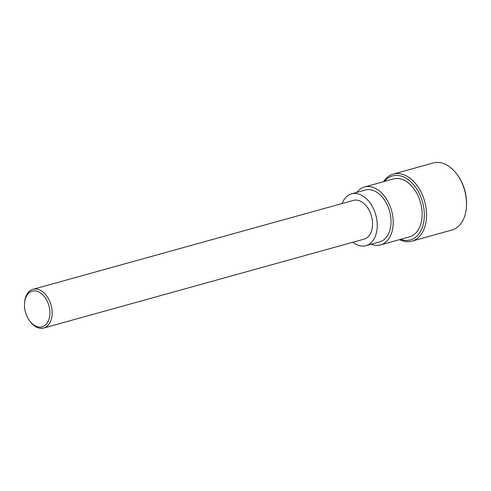 <?xml version="1.0" encoding="UTF-8"?>
<svg xmlns="http://www.w3.org/2000/svg" width="491" height="491" viewBox="0 0 491 491"><rect width="100%" height="100%" fill="white"/><g stroke="black" fill="none" stroke-linecap="round" stroke-linejoin="round"><path stroke-width="0.74" d="M33.007 324.41A18.505 12.165 -105.5 0 0 49.487 317.364A18.505 12.165 -105.5 0 0 39.55 292.341A18.505 12.165 -105.5 0 0 24.55 303.119A18.505 12.165 -105.5 0 0 29.386 320.555A18.505 12.165 -105.5 0 0 33.007 324.41M399.564 239.626A34.793 22.874 -105.5 0 0 411.943 241.112L451.91 230.021A34.793 22.874 -105.5 0 0 466.382 207.552L466.45 206.729A33.216 21.837 -105.5 0 0 457.765 175.434L457.287 174.765A34.793 22.874 -105.5 0 0 433.301 162.963L393.334 174.053A34.793 22.874 -105.5 0 0 383.489 181.713M466.382 207.552A34.793 22.874 -105.5 0 0 457.287 174.765M411.943 241.112A34.793 22.874 -105.5 0 0 424.678 201.47A34.793 22.874 -105.5 0 0 393.334 174.053M400.564 239.35A33.216 21.837 -105.5 0 0 422.53 202.065A33.216 21.837 -105.5 0 0 384.496 181.437M371.239 244.205A30.049 19.757 -105.5 0 0 380.586 244.892L409.525 236.858A30.049 19.757 -105.5 0 0 420.523 202.623A30.049 19.757 -105.5 0 0 393.457 178.945L364.512 186.979A30.049 19.757 -105.5 0 0 356.859 192.386M380.586 244.892A30.049 19.757 -105.5 0 0 391.585 210.651A30.049 19.757 -105.5 0 0 364.512 186.979M352.814 242.259A26.888 17.676 -105.5 0 0 365.955 245.672L379.739 241.842A26.888 17.676 -105.5 0 0 389.578 211.21A26.888 17.676 -105.5 0 0 365.359 190.029L351.574 193.853A26.888 17.676 -105.5 0 0 342.074 203.544M365.955 245.672A26.888 17.676 -105.5 0 0 375.799 215.033A26.888 17.676 -105.5 0 0 351.574 193.853M29.386 320.555L29.871 321.224A20.088 13.202 -105.5 0 0 33.799 325.41A20.088 13.202 -105.5 0 0 43.717 328.037L364.138 239.117A20.088 13.202 -105.5 0 0 371.491 216.23A20.088 13.202 -105.5 0 0 353.397 200.402L32.971 289.322A20.088 13.202 -105.5 0 0 24.618 302.296L24.55 303.119M43.717 328.037A20.088 13.202 -105.5 0 0 51.07 305.15A20.088 13.202 -105.5 0 0 32.971 289.322"/></g></svg>

